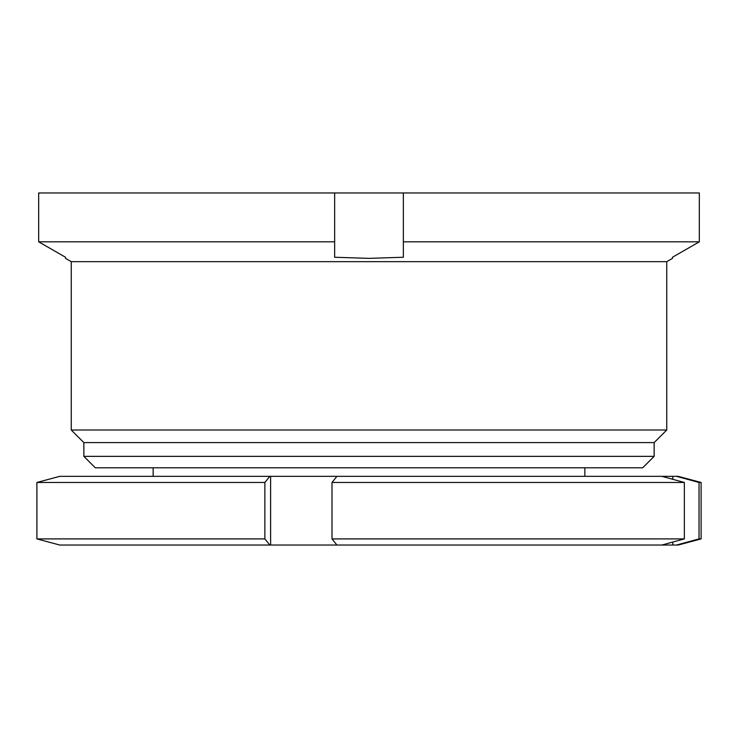 <?xml version="1.0" encoding="UTF-8"?>
<svg xmlns="http://www.w3.org/2000/svg" width="738" height="738" viewBox="0 0 738 738"><rect width="100%" height="100%" fill="white"/><g stroke="black" fill="none" stroke-linecap="round" stroke-linejoin="round"><path stroke-width="1.11" d="M654.145 442.606L654.145 456.352L83.855 456.352L83.855 442.606L654.145 442.606L666.746 430.014L666.746 261.667L71.254 261.667L65.525 258.365L65.525 257.571M666.746 430.014L71.254 430.014L83.855 442.606M654.145 456.352L642.697 467.8L95.303 467.8L83.855 456.352M334.646 192.959L334.646 241.833L38.68 241.833L38.68 192.959L699.32 192.959L699.32 241.833L672.475 257.248L672.475 258.282M699.32 192.959L699.32 241.833L672.475 257.248M699.32 241.833L403.354 241.833L403.354 257.248L369 258.365L334.646 257.248L334.646 241.833M65.525 257.248L38.68 241.833L65.525 257.248L65.525 258.365M403.354 192.959L403.354 241.833M36.9 482.467L59.806 476.333L678.194 476.333L701.1 482.467L699.034 482.467L699.034 538.906L701.1 538.906L678.194 545.041L59.806 545.041L36.9 538.906L264.877 538.906L264.877 482.467L36.9 482.467L36.9 538.906M676.525 476.333L699.034 482.467M699.034 538.906L676.525 545.041M331.999 538.906L684.357 538.906L684.357 482.467L331.999 482.467L331.999 538.906L336.915 545.041M661.848 476.333L684.357 482.467M336.915 476.333L331.999 482.467M684.357 538.906L661.848 545.041M269.794 476.333L264.877 482.467M264.877 538.906L269.794 545.041M270.606 476.333L270.606 545.041M672.807 476.333L672.807 479.313M672.807 542.052L672.807 545.041M666.746 261.667L672.475 258.365M71.254 261.667L71.254 430.014M584.865 467.8L584.865 476.333M701.1 482.467L701.1 538.906M153.135 467.8L153.135 476.333"/></g></svg>
